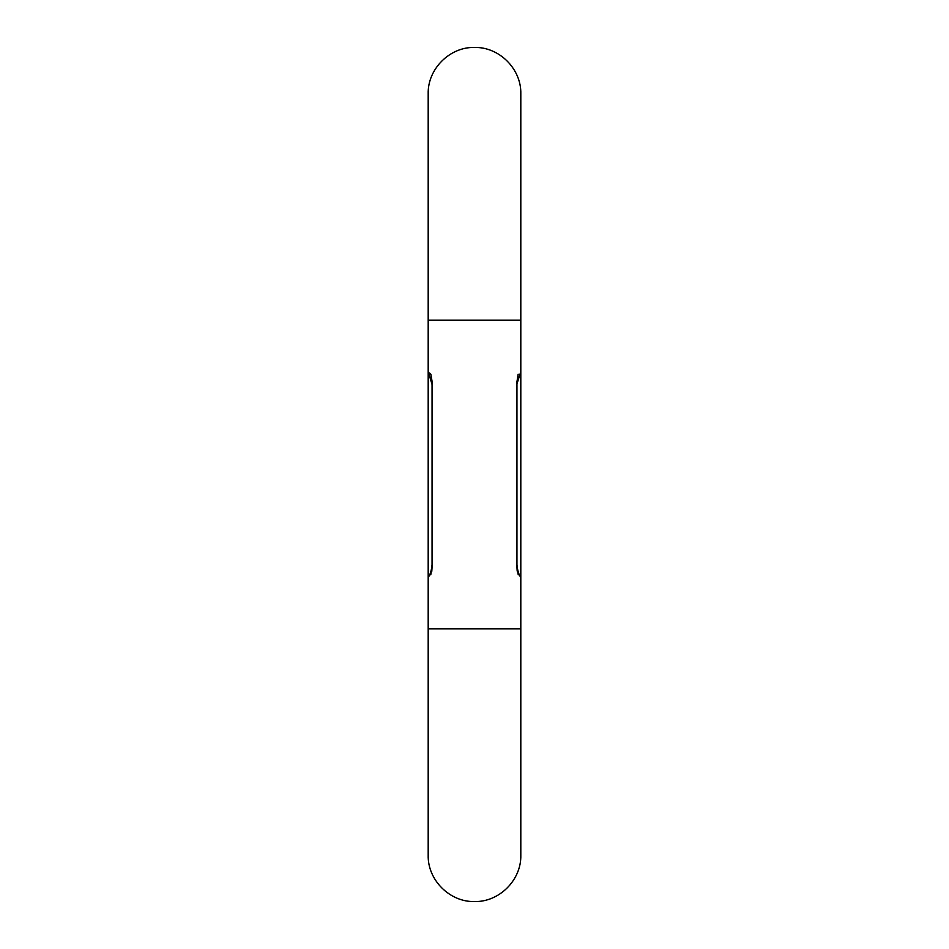 <?xml version="1.0" encoding="UTF-8"?>
<svg xmlns="http://www.w3.org/2000/svg" width="949" height="949" viewBox="0 0 949 949"><rect width="100%" height="100%" fill="white"/><g stroke="black" fill="none" stroke-linecap="round" stroke-linejoin="round"><path stroke-width="1.42" d="M518.118 374.286L518.154 374.25C521.404 371 521.404 371 518.154 374.25C521.404 371 521.404 371 518.154 374.25L516.944 381.747M518.237 574.833C521.369 577.965 521.369 577.965 518.237 574.833L516.944 567.229L517.181 571.096M516.944 567.229L516.944 381.249M432.056 567.241L431.795 571.298M430.763 574.833C427.631 577.965 427.631 577.965 430.763 574.833C427.631 577.965 427.631 577.965 430.763 574.833L432.056 567.229L432.056 381.249L430.846 374.25L429.612 373.016M430.905 374.309L430.846 374.25C427.335 370.739 427.335 370.739 430.846 374.25M428.189 628.855L520.811 628.855L520.811 855.239C521.44 879.984 499.245 902.191 474.5 901.55C449.755 902.191 427.56 879.984 428.189 855.239L428.189 320.145L520.811 320.145L520.811 577.407C516.766 572.057 516.742 560.835 516.944 563.884L516.944 563.896M516.944 384.06L520.811 371.593L520.811 93.761C521.44 69.016 499.245 46.809 474.5 47.45C449.755 46.809 427.56 69.016 428.189 93.761L428.189 371.593L432.056 384.475M520.811 628.855L520.811 577.407M432.056 563.896L432.056 563.896C432.258 560.835 432.234 572.057 428.201 577.395"/></g></svg>
